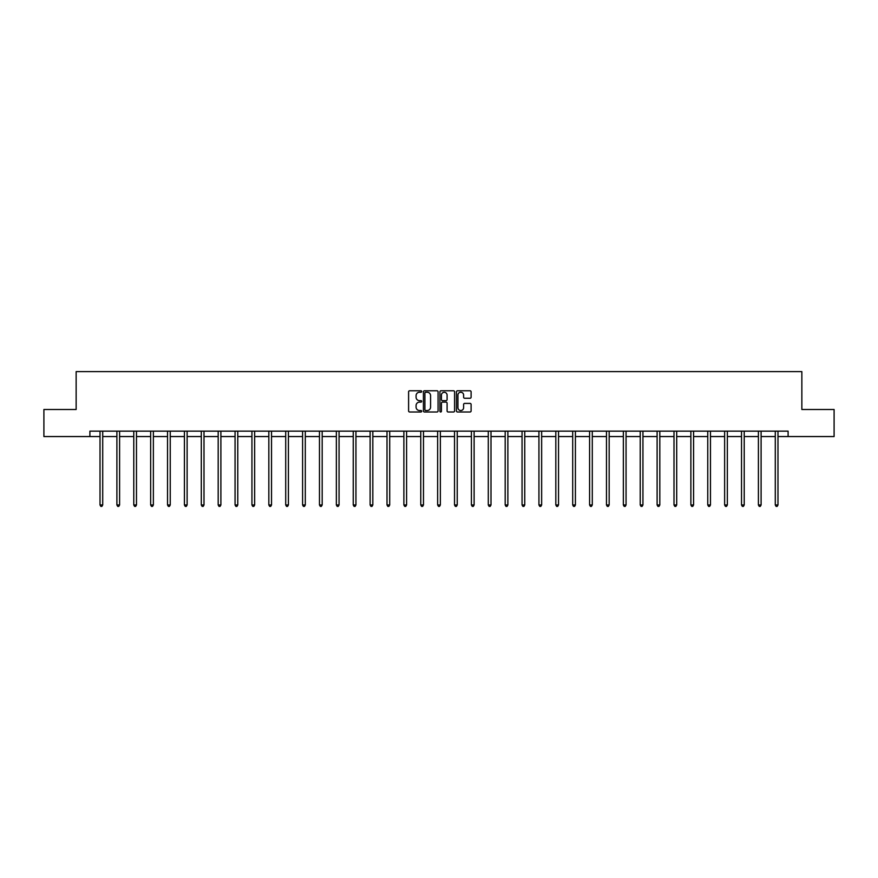 <?xml version="1.0" encoding="UTF-8"?>
<svg xmlns="http://www.w3.org/2000/svg" width="878" height="878" viewBox="0 0 878 878"><rect width="100%" height="100%" fill="white"/><g stroke="black" fill="none" stroke-linecap="round" stroke-linejoin="round"><path stroke-width="1.32" d="M421.681 391.5A0.746 0.746 0 0 0 420.946 390.765L409.653 390.765A1.065 1.065 0 0 0 408.599 391.818L408.599 410.948A1.065 1.065 0 0 0 409.653 412.001L420.946 412.001A0.746 0.746 0 0 0 421.681 411.266A0.746 0.746 0 0 0 420.946 410.52L419.486 410.52A3.402 3.402 0 0 1 416.084 407.118L416.084 405.526A3.402 3.402 0 0 1 419.486 402.124L420.946 402.124A0.746 0.746 0 0 0 421.681 401.389A0.746 0.746 0 0 0 420.946 400.642L419.486 400.642A3.402 3.402 0 0 1 416.084 397.24L416.084 395.649A3.402 3.402 0 0 1 419.486 392.246L420.946 392.246A0.746 0.746 0 0 0 421.681 391.5M470.048 398.25A1.065 1.065 0 0 0 471.102 397.185L471.102 391.818A1.065 1.065 0 0 0 470.048 390.765L457.504 390.765A1.065 1.065 0 0 0 456.45 391.818L456.45 410.948A1.065 1.065 0 0 0 457.504 412.001L470.048 412.001A1.065 1.065 0 0 0 471.102 410.948L471.102 404.462A1.065 1.065 0 0 0 470.048 403.397L464.681 403.397A1.065 1.065 0 0 0 463.617 404.462L463.617 407.677A2.843 2.843 0 0 1 460.774 410.52A2.843 2.843 0 0 1 457.932 407.677L457.932 395.089A2.843 2.843 0 0 1 460.774 392.246A2.843 2.843 0 0 1 463.617 395.089L463.617 397.185A1.065 1.065 0 0 0 464.681 398.25L470.048 398.25M89.896 436.553L43.9 436.553L43.9 409.499L76.145 409.499L76.145 371.624L801.855 371.624L801.855 409.499L834.1 409.499L834.1 436.553L788.104 436.553L788.104 431.142L89.896 431.142L89.896 436.553L100.015 436.553M438.067 391.818A1.065 1.065 0 0 0 437.014 390.765L424.469 390.765A1.065 1.065 0 0 0 423.416 391.818L423.416 410.948A1.065 1.065 0 0 0 424.469 412.001L437.014 412.001A1.065 1.065 0 0 0 438.067 410.948L438.067 391.818M440.986 390.765L453.531 390.765A1.065 1.065 0 0 1 454.584 391.818L454.584 410.948A1.065 1.065 0 0 1 453.531 412.001L448.164 412.001A1.065 1.065 0 0 1 447.1 410.948L447.1 403.189A1.065 1.065 0 0 0 446.035 402.124L442.479 402.124A1.065 1.065 0 0 0 441.414 403.189L441.414 411.266A0.746 0.746 0 0 1 440.668 412.001A0.746 0.746 0 0 1 439.933 411.266L439.933 391.818A1.065 1.065 0 0 1 440.986 390.765M102.715 436.553L116.895 436.553M119.595 436.553L133.774 436.553M136.474 436.553L150.654 436.553M153.365 436.553L167.533 436.553M170.244 436.553L184.424 436.553M187.124 436.553L201.303 436.553M204.003 436.553L218.183 436.553M220.894 436.553L235.063 436.553M237.773 436.553L251.942 436.553M254.653 436.553L268.833 436.553M271.532 436.553L285.712 436.553M288.412 436.553L302.592 436.553M305.303 436.553L319.471 436.553M322.182 436.553L336.351 436.553M339.062 436.553L353.241 436.553M355.941 436.553L370.121 436.553M372.821 436.553L387 436.553M389.711 436.553L403.88 436.553M406.591 436.553L420.771 436.553M423.47 436.553L437.65 436.553M440.35 436.553L454.53 436.553M457.229 436.553L471.409 436.553M474.12 436.553L488.289 436.553M491 436.553L505.179 436.553M507.879 436.553L522.059 436.553M524.759 436.553L538.938 436.553M541.649 436.553L555.818 436.553M558.529 436.553L572.697 436.553M575.408 436.553L589.588 436.553M592.288 436.553L606.468 436.553M609.167 436.553L623.347 436.553M626.058 436.553L640.227 436.553M642.937 436.553L657.106 436.553M659.817 436.553L673.997 436.553M676.697 436.553L690.876 436.553M693.576 436.553L707.756 436.553M710.467 436.553L724.635 436.553M727.346 436.553L741.526 436.553M744.226 436.553L758.405 436.553M761.105 436.553L775.285 436.553M777.985 436.553L788.104 436.553M425.643 392.246A0.746 0.746 0 0 0 424.897 392.993L424.897 409.774A0.746 0.746 0 0 0 425.643 410.52L427.18 410.52A3.402 3.402 0 0 0 430.582 407.118L430.582 395.649A3.402 3.402 0 0 0 427.18 392.246L425.643 392.246M447.1 395.144A2.843 2.843 0 0 0 444.257 392.301A2.843 2.843 0 0 0 441.414 395.144L441.414 399.578A1.065 1.065 0 0 0 442.479 400.642L446.035 400.642A1.065 1.065 0 0 0 447.1 399.578L447.1 395.144M102.858 431.142L102.792 431.307A1.087 1.087 0 0 0 102.715 431.702L102.715 504.971L100.015 504.971L100.015 431.702A1.087 1.087 0 0 0 99.927 431.307L99.872 431.142M102.715 504.971L101.903 506.376L100.827 506.376L100.015 504.971M119.737 431.142L119.671 431.307A1.087 1.087 0 0 0 119.595 431.702L119.595 504.971L116.895 504.971L116.895 431.702A1.087 1.087 0 0 0 116.818 431.307L116.752 431.142M119.595 504.971L118.782 506.376L117.707 506.376L116.895 504.971M136.617 431.142L136.562 431.307A1.087 1.087 0 0 0 136.474 431.702L136.474 504.971L133.774 504.971L133.774 431.702A1.087 1.087 0 0 0 133.697 431.307L133.632 431.142M136.474 504.971L135.673 506.376L134.586 506.376L133.774 504.971M153.507 431.142L153.441 431.307A1.087 1.087 0 0 0 153.365 431.702L153.365 504.971L150.654 504.971L150.654 431.702A1.087 1.087 0 0 0 150.577 431.307L150.511 431.142M153.365 504.971L152.552 506.376L151.466 506.376L150.654 504.971M170.387 431.142L170.321 431.307A1.087 1.087 0 0 0 170.244 431.702L170.244 504.971L167.533 504.971L167.533 431.702A1.087 1.087 0 0 0 167.457 431.307L167.391 431.142M170.244 504.971L169.432 506.376L168.346 506.376L167.533 504.971M187.266 431.142L187.201 431.307A1.087 1.087 0 0 0 187.124 431.702L187.124 504.971L184.424 504.971L184.424 431.702A1.087 1.087 0 0 0 184.336 431.307L184.281 431.142M187.124 504.971L186.312 506.376L185.236 506.376L184.424 504.971M204.146 431.142L204.08 431.307A1.087 1.087 0 0 0 204.003 431.702L204.003 504.971L201.303 504.971L201.303 431.702A1.087 1.087 0 0 0 201.227 431.307L201.161 431.142M204.003 504.971L203.191 506.376L202.116 506.376L201.303 504.971M221.026 431.142L220.971 431.307A1.087 1.087 0 0 0 220.894 431.702L220.894 504.971L218.183 504.971L218.183 431.702A1.087 1.087 0 0 0 218.106 431.307L218.04 431.142M220.894 504.971L220.082 506.376L218.995 506.376L218.183 504.971M237.916 431.142L237.85 431.307A1.087 1.087 0 0 0 237.773 431.702L237.773 504.971L235.063 504.971L235.063 431.702A1.087 1.087 0 0 0 234.986 431.307L234.92 431.142M237.773 504.971L236.961 506.376L235.875 506.376L235.063 504.971M254.796 431.142L254.73 431.307A1.087 1.087 0 0 0 254.653 431.702L254.653 504.971L251.942 504.971L251.942 431.702A1.087 1.087 0 0 0 251.865 431.307L251.81 431.142M254.653 504.971L253.841 506.376L252.754 506.376L251.942 504.971M271.675 431.142L271.609 431.307A1.087 1.087 0 0 0 271.532 431.702L271.532 504.971L268.833 504.971L268.833 431.702A1.087 1.087 0 0 0 268.756 431.307L268.69 431.142M271.532 504.971L270.72 506.376L269.645 506.376L268.833 504.971M288.555 431.142L288.5 431.307A1.087 1.087 0 0 0 288.412 431.702L288.412 504.971L285.712 504.971L285.712 431.702A1.087 1.087 0 0 0 285.635 431.307L285.569 431.142M288.412 504.971L287.6 506.376L286.524 506.376L285.712 504.971M305.445 431.142L305.379 431.307A1.087 1.087 0 0 0 305.303 431.702L305.303 504.971L302.592 504.971L302.592 431.702A1.087 1.087 0 0 0 302.515 431.307L302.449 431.142M305.303 504.971L304.49 506.376L303.404 506.376L302.592 504.971M322.325 431.142L322.259 431.307A1.087 1.087 0 0 0 322.182 431.702L322.182 504.971L319.471 504.971L319.471 431.702A1.087 1.087 0 0 0 319.394 431.307L319.329 431.142M322.182 504.971L321.37 506.376L320.283 506.376L319.471 504.971M339.204 431.142L339.138 431.307A1.087 1.087 0 0 0 339.062 431.702L339.062 504.971L336.351 504.971L336.351 431.702A1.087 1.087 0 0 0 336.274 431.307L336.219 431.142M339.062 504.971L338.249 506.376L337.163 506.376L336.351 504.971M356.084 431.142L356.018 431.307A1.087 1.087 0 0 0 355.941 431.702L355.941 504.971L353.241 504.971L353.241 431.702A1.087 1.087 0 0 0 353.165 431.307L353.099 431.142M355.941 504.971L355.129 506.376L354.053 506.376L353.241 504.971M372.963 431.142L372.909 431.307A1.087 1.087 0 0 0 372.821 431.702L372.821 504.971L370.121 504.971L370.121 431.702A1.087 1.087 0 0 0 370.044 431.307L369.978 431.142M372.821 504.971L372.009 506.376L370.933 506.376L370.121 504.971M389.854 431.142L389.788 431.307A1.087 1.087 0 0 0 389.711 431.702L389.711 504.971L387 504.971L387 431.702A1.087 1.087 0 0 0 386.924 431.307L386.858 431.142M389.711 504.971L388.899 506.376L387.813 506.376L387 504.971M406.733 431.142L406.668 431.307A1.087 1.087 0 0 0 406.591 431.702L406.591 504.971L403.88 504.971L403.88 431.702A1.087 1.087 0 0 0 403.803 431.307L403.737 431.142M406.591 504.971L405.779 506.376L404.692 506.376L403.88 504.971M423.613 431.142L423.547 431.307A1.087 1.087 0 0 0 423.47 431.702L423.47 504.971L420.771 504.971L420.771 431.702A1.087 1.087 0 0 0 420.683 431.307L420.628 431.142M423.47 504.971L422.658 506.376L421.572 506.376L420.771 504.971M440.493 431.142L440.427 431.307A1.087 1.087 0 0 0 440.35 431.702L440.35 504.971L437.65 504.971L437.65 431.702A1.087 1.087 0 0 0 437.573 431.307L437.507 431.142M440.35 504.971L439.538 506.376L438.462 506.376L437.65 504.971M457.372 431.142L457.317 431.307A1.087 1.087 0 0 0 457.229 431.702L457.229 504.971L454.53 504.971L454.53 431.702A1.087 1.087 0 0 0 454.453 431.307L454.387 431.142M457.229 504.971L456.428 506.376L455.342 506.376L454.53 504.971M474.263 431.142L474.197 431.307A1.087 1.087 0 0 0 474.12 431.702L474.12 504.971L471.409 504.971L471.409 431.702A1.087 1.087 0 0 0 471.332 431.307L471.266 431.142M474.12 504.971L473.308 506.376L472.221 506.376L471.409 504.971M491.142 431.142L491.076 431.307A1.087 1.087 0 0 0 491 431.702L491 504.971L488.289 504.971L488.289 431.702A1.087 1.087 0 0 0 488.212 431.307L488.146 431.142M491 504.971L490.187 506.376L489.101 506.376L488.289 504.971M508.022 431.142L507.956 431.307A1.087 1.087 0 0 0 507.879 431.702L507.879 504.971L505.179 504.971L505.179 431.702A1.087 1.087 0 0 0 505.091 431.307L505.037 431.142M507.879 504.971L507.067 506.376L505.991 506.376L505.179 504.971M524.901 431.142L524.835 431.307A1.087 1.087 0 0 0 524.759 431.702L524.759 504.971L522.059 504.971L522.059 431.702A1.087 1.087 0 0 0 521.982 431.307L521.916 431.142M524.759 504.971L523.946 506.376L522.871 506.376L522.059 504.971M541.781 431.142L541.726 431.307A1.087 1.087 0 0 0 541.649 431.702L541.649 504.971L538.938 504.971L538.938 431.702A1.087 1.087 0 0 0 538.862 431.307L538.796 431.142M541.649 504.971L540.837 506.376L539.75 506.376L538.938 504.971M558.671 431.142L558.606 431.307A1.087 1.087 0 0 0 558.529 431.702L558.529 504.971L555.818 504.971L555.818 431.702A1.087 1.087 0 0 0 555.741 431.307L555.675 431.142M558.529 504.971L557.717 506.376L556.63 506.376L555.818 504.971M575.551 431.142L575.485 431.307A1.087 1.087 0 0 0 575.408 431.702L575.408 504.971L572.697 504.971L572.697 431.702A1.087 1.087 0 0 0 572.621 431.307L572.555 431.142M575.408 504.971L574.596 506.376L573.51 506.376L572.697 504.971M592.43 431.142L592.365 431.307A1.087 1.087 0 0 0 592.288 431.702L592.288 504.971L589.588 504.971L589.588 431.702A1.087 1.087 0 0 0 589.5 431.307L589.445 431.142M592.288 504.971L591.476 506.376L590.4 506.376L589.588 504.971M609.31 431.142L609.244 431.307A1.087 1.087 0 0 0 609.167 431.702L609.167 504.971L606.468 504.971L606.468 431.702A1.087 1.087 0 0 0 606.391 431.307L606.325 431.142M609.167 504.971L608.355 506.376L607.28 506.376L606.468 504.971M626.19 431.142L626.135 431.307A1.087 1.087 0 0 0 626.058 431.702L626.058 504.971L623.347 504.971L623.347 431.702A1.087 1.087 0 0 0 623.27 431.307L623.204 431.142M626.058 504.971L625.246 506.376L624.159 506.376L623.347 504.971M643.08 431.142L643.014 431.307A1.087 1.087 0 0 0 642.937 431.702L642.937 504.971L640.227 504.971L640.227 431.702A1.087 1.087 0 0 0 640.15 431.307L640.084 431.142M642.937 504.971L642.125 506.376L641.039 506.376L640.227 504.971M659.96 431.142L659.894 431.307A1.087 1.087 0 0 0 659.817 431.702L659.817 504.971L657.106 504.971L657.106 431.702A1.087 1.087 0 0 0 657.029 431.307L656.974 431.142M659.817 504.971L659.005 506.376L657.918 506.376L657.106 504.971M676.839 431.142L676.773 431.307A1.087 1.087 0 0 0 676.697 431.702L676.697 504.971L673.997 504.971L673.997 431.702A1.087 1.087 0 0 0 673.92 431.307L673.854 431.142M676.697 504.971L675.884 506.376L674.809 506.376L673.997 504.971M693.719 431.142L693.664 431.307A1.087 1.087 0 0 0 693.576 431.702L693.576 504.971L690.876 504.971L690.876 431.702A1.087 1.087 0 0 0 690.799 431.307L690.734 431.142M693.576 504.971L692.764 506.376L691.688 506.376L690.876 504.971M710.609 431.142L710.543 431.307A1.087 1.087 0 0 0 710.467 431.702L710.467 504.971L707.756 504.971L707.756 431.702A1.087 1.087 0 0 0 707.679 431.307L707.613 431.142M710.467 504.971L709.654 506.376L708.568 506.376L707.756 504.971M727.489 431.142L727.423 431.307A1.087 1.087 0 0 0 727.346 431.702L727.346 504.971L724.635 504.971L724.635 431.702A1.087 1.087 0 0 0 724.559 431.307L724.493 431.142M727.346 504.971L726.534 506.376L725.447 506.376L724.635 504.971M744.368 431.142L744.303 431.307A1.087 1.087 0 0 0 744.226 431.702L744.226 504.971L741.526 504.971L741.526 431.702A1.087 1.087 0 0 0 741.438 431.307L741.383 431.142M744.226 504.971L743.414 506.376L742.327 506.376L741.526 504.971M761.248 431.142L761.182 431.307A1.087 1.087 0 0 0 761.105 431.702L761.105 504.971L758.405 504.971L758.405 431.702A1.087 1.087 0 0 0 758.329 431.307L758.263 431.142M761.105 504.971L760.293 506.376L759.218 506.376L758.405 504.971M778.127 431.142L778.073 431.307A1.087 1.087 0 0 0 777.985 431.702L777.985 504.971L775.285 504.971L775.285 431.702A1.087 1.087 0 0 0 775.208 431.307L775.142 431.142M777.985 504.971L777.173 506.376L776.097 506.376L775.285 504.971"/></g></svg>

